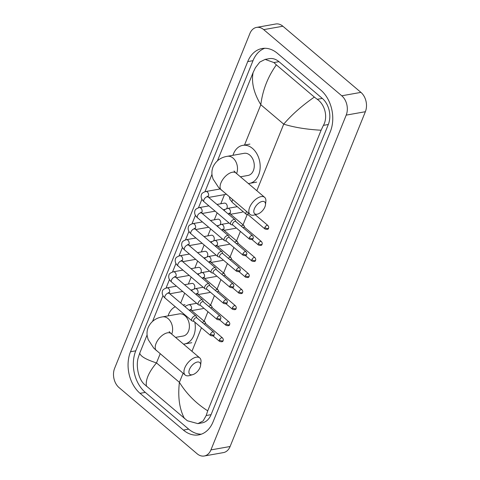 <?xml version="1.0" encoding="UTF-8"?>
<svg xmlns="http://www.w3.org/2000/svg" width="480" height="480" viewBox="0 0 480 480"><rect width="100%" height="100%" fill="white"/><g stroke="black" fill="none" stroke-linecap="round" stroke-linejoin="round"><path stroke-width="0.72" d="M119.07 387.618A14.04 10.116 79.9 0 1 114.63 368.286L249.894 33.492A14.04 10.116 79.9 0 1 256.566 27.402A14.04 10.116 79.9 0 1 263.706 29.634L341.754 95.784A14.04 10.116 79.9 0 1 346.2 115.116L210.93 449.91A14.04 10.116 79.9 0 1 204.258 456A14.04 10.116 79.9 0 1 197.118 453.768L119.07 387.618M256.566 27.402L275.742 24A14.04 10.116 79.9 0 1 282.882 26.232L360.93 92.382A14.04 10.116 79.9 0 1 365.37 111.714L230.106 446.508A14.04 10.116 79.9 0 1 223.434 452.598L204.258 456M320.778 90.072L277.422 53.322A30.192 21.756 -100.1 0 0 262.074 48.522A30.192 21.756 -100.1 0 0 247.722 61.614L130.494 351.768A30.192 21.756 -100.1 0 0 140.046 393.33L183.408 430.08A30.192 21.756 -100.1 0 0 198.75 434.88A30.192 21.756 -100.1 0 0 213.102 421.788L330.336 131.634A30.192 21.756 -100.1 0 0 320.778 90.072M264.75 48.282A30.192 21.756 -100.1 0 0 252.996 60.678L135.762 350.832A30.192 21.756 -100.1 0 0 145.32 392.4L188.676 429.144A30.192 21.756 -100.1 0 0 201.348 434.184M321.102 130.224C306.732 129.444 294.276 127.422 283.722 124.146C291.702 114.768 301.914 105.744 314.352 97.074L317.25 99.306C324.84 104.436 328.212 116.982 323.412 125.376L321.102 130.224L207.732 410.82L206.184 415.53L203.13 420.948L197.874 423.624L202.062 422.886A18.96 13.662 -100.1 0 0 211.074 414.666L328.302 124.506A18.96 13.662 -100.1 0 0 322.308 98.412L278.946 61.662A18.96 13.662 -100.1 0 0 269.31 58.65L265.122 59.388L273.888 62.556L276.354 64.866C267.852 76.8 262.668 90.084 260.808 104.724C253.812 93.126 251.238 82.41 253.092 72.582L217.482 160.734M197.874 423.624L187.368 420.768L144.012 384.018C138.312 378.552 135.858 365.844 138.18 357.894L139.722 353.178C140.556 356.358 146.142 359.604 156.492 362.916C148.662 372.264 145.32 380.07 146.472 386.328M211.974 174.36L204.966 191.712M201.906 199.278L198.474 207.768M195.414 215.34L191.988 223.824M188.928 231.396L185.502 239.886M182.442 247.458L179.01 255.942M175.95 263.514L172.524 272.004M169.464 279.576L166.038 288.06M162.978 295.632L152.598 321.318M147.09 334.95L139.722 353.178M253.092 72.582L255.408 67.734L259.788 62.082L265.122 59.394M314.352 97.074L276.354 64.866M184.47 418.536C179.418 409.008 177.726 396.942 179.406 382.338C186.612 393.9 196.05 403.398 207.732 410.82M254.376 208.758A7.722 4.044 130.3 0 0 257.598 214.08A7.722 4.044 130.3 0 0 264.918 206.886A7.722 4.044 130.3 0 0 265.482 204.78A7.722 4.044 130.3 0 0 261.276 201.702A7.722 4.044 130.3 0 0 254.376 208.758M257.598 214.08L254.388 214.986A11.232 5.88 -49.7 0 1 250.098 214.458A11.232 5.88 -49.7 0 1 249.696 207.252A11.232 5.88 -49.7 0 1 256.944 198.426A11.232 5.88 -49.7 0 1 264.63 197.322A11.232 5.88 -49.7 0 1 265.848 201.462L265.482 204.78M240.414 176.796L248.04 175.446A11.232 8.094 -100.1 0 0 254.226 166.932A11.232 8.094 -100.1 0 0 249.822 155.112A11.232 8.094 -100.1 0 0 244.11 153.324L227.334 156.3C220.698 157.35 215.934 160.872 213.042 166.866C211.92 169.752 211.62 172.698 212.154 175.722L213.054 179.016L218.682 187.596L250.098 214.458M232.974 155.298A19.308 13.914 79.9 0 1 242.7 145.374A19.308 13.914 79.9 0 1 252.516 148.44A19.308 13.914 79.9 0 1 260.088 168.768A19.308 13.914 79.9 0 1 249.45 183.396A19.308 13.914 79.9 0 1 248.358 183.528M189.492 369.348A7.722 4.044 130.3 0 0 192.72 374.664A7.722 4.044 130.3 0 0 200.04 367.476A7.722 4.044 130.3 0 0 200.598 365.364A7.722 4.044 130.3 0 0 196.392 362.292A7.722 4.044 130.3 0 0 189.492 369.348M192.72 374.664L189.504 375.576A11.232 5.88 -49.7 0 1 185.22 375.048A11.232 5.88 -49.7 0 1 184.812 367.836A11.232 5.88 -49.7 0 1 192.06 359.01A11.232 5.88 -49.7 0 1 199.746 357.906A11.232 5.88 -49.7 0 1 200.97 362.046L200.598 365.364M175.536 337.386L183.156 336.03A11.232 8.094 -100.1 0 0 189.348 327.522A11.232 8.094 -100.1 0 0 184.944 315.696A11.232 8.094 -100.1 0 0 179.232 313.908L162.456 316.884C155.814 317.934 151.05 321.456 148.164 327.456C147.036 330.336 146.742 333.288 147.27 336.306L148.17 339.6L153.798 348.186L185.22 375.048M168.09 315.888A19.308 13.914 79.9 0 1 175.308 306.756M194.82 322.14A19.308 13.914 79.9 0 1 184.566 343.98A19.308 13.914 79.9 0 1 183.474 344.112M235.842 221.58L235.176 220.002A3.162 1.656 130.3 0 0 234.924 219.654A3.162 1.656 130.3 0 0 233.934 219.45A3.162 1.656 130.3 0 0 230.724 222.444A3.162 1.656 130.3 0 0 230.838 224.472A3.162 1.656 130.3 0 0 231.228 224.664L232.89 225.066M249.438 237.696A2.28 1.194 130.3 0 1 250.914 235.902A2.28 1.194 130.3 0 1 252.474 235.68L235.722 221.484A2.28 1.194 130.3 0 0 235.008 221.34A2.28 1.194 130.3 0 0 232.692 223.5A2.28 1.194 130.3 0 0 232.77 224.964L249.522 239.16C251.892 239.88 253.092 239.586 253.116 238.272A2.28 1.038 22 0 1 252.48 238.674A2.28 1.038 -158 0 1 249.438 237.696A2.28 1.194 130.3 0 0 249.522 239.16M216.978 204.444L224.394 203.124A3.162 2.274 79.9 0 1 226.002 203.628A3.162 2.274 79.9 0 1 226.626 208.638M229.356 237.642L228.69 236.064A3.162 1.656 130.3 0 0 228.432 235.71A3.162 1.656 130.3 0 0 227.442 235.512A3.162 1.656 130.3 0 0 224.232 238.5A3.162 1.656 130.3 0 0 224.346 240.528A3.162 1.656 130.3 0 0 224.736 240.726L226.404 241.122M242.952 253.752A2.28 1.194 130.3 0 1 244.422 251.964A2.28 1.194 130.3 0 1 245.988 251.736L229.236 237.54A2.28 1.194 130.3 0 0 228.522 237.396A2.28 1.194 130.3 0 0 226.2 239.556A2.28 1.194 130.3 0 0 226.284 241.02L243.036 255.216C245.406 255.936 246.6 255.642 246.624 254.334A2.28 1.038 22 0 1 245.994 254.736A2.28 1.038 -158 0 1 242.952 253.752A2.28 1.194 130.3 0 0 243.036 255.216M210.486 220.5L217.908 219.186A3.162 2.274 79.9 0 1 219.51 219.684A3.162 2.274 79.9 0 1 220.134 224.694M222.864 253.698L222.198 252.12A3.162 1.656 130.3 0 0 221.946 251.766A3.162 1.656 130.3 0 0 220.956 251.568A3.162 1.656 130.3 0 0 217.746 254.562A3.162 1.656 130.3 0 0 217.86 256.59A3.162 1.656 130.3 0 0 218.25 256.782L219.912 257.178M236.466 269.814A2.28 1.194 130.3 0 1 237.936 268.02A2.28 1.194 130.3 0 1 239.496 267.798L222.744 253.596A2.28 1.194 130.3 0 0 222.03 253.452A2.28 1.194 130.3 0 0 219.714 255.618A2.28 1.194 130.3 0 0 219.798 257.082L236.544 271.278C238.92 271.998 240.114 271.698 240.138 270.39A2.28 1.038 22 0 1 239.508 270.792A2.28 1.038 -158 0 1 236.466 269.814A2.28 1.194 130.3 0 0 236.544 271.278M204 236.562L211.416 235.242A3.162 2.274 79.9 0 1 213.024 235.746A3.162 2.274 79.9 0 1 213.648 240.756M216.378 269.76L215.712 268.182A3.162 1.656 130.3 0 0 215.46 267.828A3.162 1.656 130.3 0 0 214.47 267.63A3.162 1.656 130.3 0 0 211.26 270.618A3.162 1.656 130.3 0 0 211.374 272.646A3.162 1.656 130.3 0 0 211.764 272.838L213.426 273.24M229.974 285.87A2.28 1.194 130.3 0 1 231.45 284.076A2.28 1.194 130.3 0 1 233.01 283.854L216.258 269.658A2.28 1.194 130.3 0 0 215.544 269.514A2.28 1.194 130.3 0 0 213.228 271.674A2.28 1.194 130.3 0 0 213.306 273.138L230.058 287.334C232.428 288.054 233.628 287.76 233.652 286.452A2.28 1.038 22 0 1 233.016 286.854A2.28 1.038 -158 0 1 229.974 285.87A2.28 1.194 130.3 0 0 230.058 287.334M197.514 252.618L204.93 251.304A3.162 2.274 79.9 0 1 206.538 251.802A3.162 2.274 79.9 0 1 207.162 256.812M209.892 285.816L209.226 284.238A3.162 1.656 130.3 0 0 208.968 283.884A3.162 1.656 130.3 0 0 207.978 283.686A3.162 1.656 130.3 0 0 204.768 286.68A3.162 1.656 130.3 0 0 204.882 288.708A3.162 1.656 130.3 0 0 205.272 288.9L206.94 289.296M223.488 301.932A2.28 1.194 130.3 0 1 224.958 300.138A2.28 1.194 130.3 0 1 226.524 299.91L209.772 285.714A2.28 1.194 130.3 0 0 209.058 285.57A2.28 1.194 130.3 0 0 206.736 287.73A2.28 1.194 130.3 0 0 206.82 289.2L223.572 303.396C225.942 304.11 227.136 303.816 227.16 302.508A2.28 1.038 22 0 1 226.53 302.91A2.28 1.038 -158 0 1 223.488 301.932A2.28 1.194 130.3 0 0 223.572 303.396M191.022 268.674L198.444 267.36A3.162 2.274 79.9 0 1 200.046 267.864A3.162 2.274 79.9 0 1 200.67 272.874M203.4 301.872L202.734 300.3A3.162 1.656 130.3 0 0 202.482 299.946A3.162 1.656 130.3 0 0 201.492 299.748A3.162 1.656 130.3 0 0 198.282 302.736A3.162 1.656 130.3 0 0 198.396 304.764A3.162 1.656 130.3 0 0 198.786 304.956L200.448 305.358M217.002 317.988A2.28 1.194 130.3 0 1 218.472 316.194A2.28 1.194 130.3 0 1 220.032 315.972L203.28 301.776A2.28 1.194 130.3 0 0 202.566 301.632A2.28 1.194 130.3 0 0 200.25 303.792A2.28 1.194 130.3 0 0 200.334 305.256L217.08 319.452C219.456 320.172 220.65 319.878 220.674 318.564A2.28 1.038 22 0 1 220.044 318.972A2.28 1.038 -158 0 1 217.002 317.988A2.28 1.194 130.3 0 0 217.08 319.452M184.536 284.736L191.952 283.416A3.162 2.274 79.9 0 1 193.56 283.92A3.162 2.274 79.9 0 1 194.184 288.93M196.914 317.934L196.248 316.356A3.162 1.656 130.3 0 0 195.99 316.002A3.162 1.656 130.3 0 0 195.006 315.804A3.162 1.656 130.3 0 0 191.79 318.798A3.162 1.656 130.3 0 0 191.91 320.826A3.162 1.656 130.3 0 0 192.3 321.018L193.962 321.414M210.51 334.044A2.28 1.194 130.3 0 1 211.986 332.256A2.28 1.194 130.3 0 1 213.546 332.028L196.794 317.832A2.28 1.194 130.3 0 0 196.08 317.688A2.28 1.194 130.3 0 0 193.764 319.848A2.28 1.194 130.3 0 0 193.842 321.312L210.594 335.514C212.964 336.228 214.164 335.934 214.188 334.626A2.28 1.038 22 0 1 213.552 335.028A2.28 1.038 -158 0 1 210.51 334.044A2.28 1.194 130.3 0 0 210.594 335.514M248.292 212.928A2.28 1.194 130.3 0 0 248.112 213.306A2.28 1.194 130.3 0 0 248.19 214.77L264.942 228.972C267.312 229.686 268.512 229.392 268.536 228.084A2.28 1.038 22 0 1 267.9 228.486A2.28 1.038 -158 0 1 264.858 227.508A2.28 1.194 130.3 0 0 264.942 228.972M246.558 211.458A3.162 1.656 130.3 0 0 246.258 214.284A3.162 1.656 130.3 0 0 246.648 214.476L248.31 214.872M244.776 227.448L244.11 225.876A3.162 1.656 130.3 0 0 243.852 225.522A3.162 1.656 130.3 0 0 242.862 225.324A3.162 1.656 130.3 0 0 241.248 226.164M261.408 241.548C262.236 242.664 262.452 243.528 262.044 244.14A2.28 1.038 22 0 1 261.414 244.548A2.28 1.038 -158 0 1 258.372 243.564A2.28 1.194 130.3 0 1 259.842 241.77A2.28 1.194 130.3 0 1 261.408 241.548L244.656 227.352A2.28 1.194 130.3 0 0 243.942 227.208A2.28 1.194 130.3 0 0 242.994 227.646M242.928 211.464A3.162 2.274 79.9 0 1 241.704 212.304L230.586 214.278M238.284 243.51L237.618 241.932A3.162 1.656 130.3 0 0 237.366 241.578A3.162 1.656 130.3 0 0 236.376 241.38A3.162 1.656 130.3 0 0 234.762 242.22M254.916 257.604C255.75 258.726 255.96 259.59 255.558 260.202A2.28 1.038 22 0 1 254.928 260.604A2.28 1.038 -158 0 1 251.886 259.62A2.28 1.194 130.3 0 1 253.356 257.832A2.28 1.194 130.3 0 1 254.916 257.604L238.164 243.408A2.28 1.194 130.3 0 0 237.45 243.264A2.28 1.194 130.3 0 0 236.508 243.702M236.172 227.844A3.162 2.274 79.9 0 1 235.218 228.366L224.1 230.334M231.798 259.566L231.132 257.988A3.162 1.656 130.3 0 0 230.874 257.64A3.162 1.656 130.3 0 0 229.89 257.436A3.162 1.656 130.3 0 0 228.27 258.282M248.43 273.666C249.258 274.782 249.474 275.646 249.072 276.258A2.28 1.038 22 0 1 248.436 276.66A2.28 1.038 -158 0 1 245.394 275.682A2.28 1.194 130.3 0 1 246.87 273.888A2.28 1.194 130.3 0 1 248.43 273.666L231.678 259.47A2.28 1.194 130.3 0 0 230.964 259.326A2.28 1.194 130.3 0 0 230.016 259.758M229.686 243.906A3.162 2.274 79.9 0 1 228.726 244.422L217.614 246.396M225.312 275.628L224.646 274.05A3.162 1.656 130.3 0 0 224.388 273.696A3.162 1.656 130.3 0 0 223.398 273.498A3.162 1.656 130.3 0 0 221.784 274.338M241.944 289.722C242.772 290.838 242.988 291.708 242.58 292.32A2.28 1.038 22 0 1 241.95 292.722A2.28 1.038 -158 0 1 238.908 291.738A2.28 1.194 130.3 0 1 240.378 289.95A2.28 1.194 130.3 0 1 241.944 289.722L225.192 275.526A2.28 1.194 130.3 0 0 224.478 275.382A2.28 1.194 130.3 0 0 223.53 275.82M223.194 259.962A3.162 2.274 79.9 0 1 222.24 260.478L211.122 262.452M218.82 291.684L218.154 290.106A3.162 1.656 130.3 0 0 217.902 289.752A3.162 1.656 130.3 0 0 216.912 289.554A3.162 1.656 130.3 0 0 215.298 290.4M235.452 305.784C236.286 306.9 236.496 307.764 236.094 308.376A2.28 1.038 22 0 1 235.464 308.778A2.28 1.038 -158 0 1 232.422 307.8A2.28 1.194 130.3 0 1 233.892 306.006A2.28 1.194 130.3 0 1 235.452 305.784L218.7 291.582A2.28 1.194 130.3 0 0 217.986 291.438A2.28 1.194 130.3 0 0 217.044 291.876M216.708 276.018A3.162 2.274 79.9 0 1 215.754 276.54L204.636 278.514M212.334 307.746L211.668 306.168A3.162 1.656 130.3 0 0 211.41 305.814A3.162 1.656 130.3 0 0 210.426 305.616A3.162 1.656 130.3 0 0 208.806 306.456M228.966 321.84C229.794 322.956 230.01 323.826 229.608 324.438A2.28 1.038 22 0 1 228.972 324.84A2.28 1.038 -158 0 1 225.93 323.856A2.28 1.194 130.3 0 1 227.406 322.062A2.28 1.194 130.3 0 1 228.966 321.84L212.214 307.644A2.28 1.194 130.3 0 0 211.5 307.5A2.28 1.194 130.3 0 0 210.552 307.938M210.222 292.08A3.162 2.274 79.9 0 1 209.262 292.596L198.15 294.57M205.842 323.802L205.182 322.224A3.162 1.656 130.3 0 0 204.924 321.87A3.162 1.656 130.3 0 0 203.934 321.672A3.162 1.656 130.3 0 0 202.32 322.518M222.474 337.896C223.308 339.018 223.524 339.882 223.116 340.494A2.28 1.038 22 0 1 222.486 340.896A2.28 1.038 -158 0 1 219.444 339.918A2.28 1.194 130.3 0 1 220.914 338.124A2.28 1.194 130.3 0 1 222.474 337.896L205.728 323.7A2.28 1.194 130.3 0 0 205.014 323.556A2.28 1.194 130.3 0 0 204.066 323.994M203.73 308.136A3.162 2.274 79.9 0 1 202.776 308.658L191.658 310.626M256.83 190.71L283.722 124.146L260.808 104.724L244.446 145.218M183.084 373.236L179.406 382.338L156.492 362.916L160.17 353.814M180.684 303.03L184.68 293.142M188.352 284.058L191.172 277.086M194.838 268.002L197.658 261.024M201.33 251.94L204.144 244.968M207.816 235.884L210.636 228.906M214.302 219.822L217.122 212.85M220.794 203.766L224.49 194.622M191.946 351.294L201.456 327.762M204.114 321.186L207.942 311.706M210.6 305.124L214.428 295.644M217.086 289.068L220.92 279.588M223.578 273.006L227.406 263.532M230.064 256.95L233.892 247.47M236.55 240.888L240.384 231.414M243.042 224.832L247.176 214.602M210.93 449.91L230.106 446.508M346.2 115.116L365.37 111.714M341.754 95.784L360.93 92.382M263.706 29.634L282.882 26.232M135.762 350.832L130.494 351.768M145.32 392.4L140.046 393.33M252.996 60.678L247.722 61.614M188.676 429.144L183.408 430.08M322.308 98.412L317.25 99.306M328.302 124.506L323.412 125.376M211.074 414.666L206.184 415.53M278.946 61.662L273.888 62.556M236.598 173.562A11.232 8.094 -100.1 0 0 236.598 173.55A11.232 8.094 -100.1 0 0 233.046 158.088A11.232 8.094 -100.1 0 0 227.334 156.3M234.03 170.988L235.872 172.95A11.232 5.88 130.3 0 0 228.186 174.054A11.232 5.88 130.3 0 0 220.938 182.88A11.232 5.88 130.3 0 0 221.346 190.086M171.714 334.146A11.232 8.094 -100.1 0 0 171.72 334.14A11.232 8.094 -100.1 0 0 168.162 318.672A11.232 8.094 -100.1 0 0 162.456 316.884M169.146 331.578L170.994 333.534A11.232 5.88 130.3 0 0 163.308 334.638A11.232 5.88 130.3 0 0 156.06 343.464A11.232 5.88 130.3 0 0 156.468 350.676M207.342 196.944L207.366 196.098L208.128 196.944A3.162 1.656 130.3 0 0 205.968 197.256A3.162 1.656 130.3 0 0 203.928 199.734A3.162 1.656 130.3 0 0 203.868 199.902A3.162 1.656 130.3 0 0 204.042 201.762C201.6 199.668 200.694 197.412 201.33 194.994C201.444 193.59 202.92 192.432 205.764 191.526A3.162 2.274 79.9 0 1 207.372 192.024A3.162 2.274 79.9 0 1 208.434 196.206A3.162 2.274 79.9 0 1 208.086 196.908M200.85 213L200.88 212.16L201.642 213A3.162 1.656 130.3 0 0 199.482 213.312A3.162 1.656 130.3 0 0 197.442 215.796A3.162 1.656 130.3 0 0 197.382 215.958A3.162 1.656 130.3 0 0 197.556 217.824C195.114 215.73 194.208 213.474 194.844 211.056C194.952 209.646 196.434 208.488 199.278 207.582A3.162 2.274 79.9 0 1 200.88 208.086A3.162 2.274 79.9 0 1 201.942 212.268A3.162 2.274 79.9 0 1 201.6 212.964M194.364 229.062L194.394 228.216L195.156 229.062A3.162 1.656 130.3 0 0 192.99 229.374A3.162 1.656 130.3 0 0 190.956 231.852A3.162 1.656 130.3 0 0 190.89 232.014A3.162 1.656 130.3 0 0 191.07 233.88C188.622 231.786 187.722 229.53 188.352 227.112C188.466 225.702 189.942 224.55 192.786 223.644A3.162 2.274 79.9 0 1 194.394 224.142A3.162 2.274 79.9 0 1 195.456 228.324A3.162 2.274 79.9 0 1 195.114 229.026M187.878 245.118L187.902 244.278L188.664 245.118A3.162 1.656 130.3 0 0 186.504 245.43A3.162 1.656 130.3 0 0 184.464 247.914A3.162 1.656 130.3 0 0 184.404 248.076A3.162 1.656 130.3 0 0 184.578 249.942C182.136 247.842 181.23 245.586 181.866 243.174C181.98 241.764 183.456 240.606 186.3 239.7A3.162 2.274 79.9 0 1 187.908 240.204A3.162 2.274 79.9 0 1 188.97 244.386A3.162 2.274 79.9 0 1 188.622 245.082M181.386 261.18L181.416 260.334L182.178 261.18A3.162 1.656 130.3 0 0 180.018 261.486A3.162 1.656 130.3 0 0 177.978 263.97A3.162 1.656 130.3 0 0 177.918 264.132A3.162 1.656 130.3 0 0 178.092 265.998C175.65 263.904 174.744 261.648 175.38 259.23C175.488 257.82 176.97 256.662 179.814 255.756A3.162 2.274 79.9 0 1 181.416 256.26A3.162 2.274 79.9 0 1 182.478 260.442A3.162 2.274 79.9 0 1 182.136 261.144M174.9 277.236L174.93 276.396L175.692 277.236A3.162 1.656 130.3 0 0 173.526 277.548A3.162 1.656 130.3 0 0 171.492 280.032A3.162 1.656 130.3 0 0 171.426 280.194A3.162 1.656 130.3 0 0 171.606 282.06C169.158 279.96 168.258 277.704 168.888 275.286C169.002 273.882 170.478 272.724 173.322 271.818A3.162 2.274 79.9 0 1 174.93 272.322A3.162 2.274 79.9 0 1 175.992 276.504A3.162 2.274 79.9 0 1 175.644 277.2M168.414 293.298L168.438 292.452L169.2 293.298A3.162 1.656 130.3 0 0 167.04 293.604A3.162 1.656 130.3 0 0 165 296.088A3.162 1.656 130.3 0 0 164.94 296.25A3.162 1.656 130.3 0 0 165.114 298.116C162.672 296.022 161.766 293.766 162.402 291.348C162.516 289.938 163.992 288.78 166.836 287.874A3.162 2.274 79.9 0 1 168.444 288.378A3.162 2.274 79.9 0 1 169.506 292.56A3.162 2.274 79.9 0 1 169.158 293.262M268.536 228.084C268.938 227.472 268.722 226.608 267.894 225.486A2.28 1.194 130.3 0 0 266.334 225.714A2.28 1.194 130.3 0 0 264.858 227.508M232.728 199.734A3.162 1.656 130.3 0 0 232.248 200.694A3.162 1.656 130.3 0 0 232.428 202.56L229.89 199.26L229.488 196.992M224.004 210.396L225.102 209.376L227.658 208.38A3.162 2.274 79.9 0 1 229.266 208.884A3.162 2.274 79.9 0 1 230.328 213.066A3.162 2.274 79.9 0 1 229.98 213.762M229.236 213.798L229.26 212.958L230.022 213.798A3.162 1.656 130.3 0 0 229.032 213.6A3.162 1.656 130.3 0 0 228.168 213.924M258.372 243.564A2.28 1.194 130.3 0 0 258.456 245.028L251.934 239.502M217.518 226.458L218.616 225.432L221.172 224.436A3.162 2.274 79.9 0 1 222.774 224.94A3.162 2.274 79.9 0 1 223.836 229.122A3.162 2.274 79.9 0 1 223.494 229.824M222.744 229.86L222.774 229.014L223.536 229.86A3.162 1.656 130.3 0 0 222.546 229.656A3.162 1.656 130.3 0 0 221.676 229.986M251.886 259.62A2.28 1.194 130.3 0 0 251.964 261.09L245.442 255.558M211.026 242.514L212.13 241.494L214.68 240.498A3.162 2.274 79.9 0 1 216.288 240.996A3.162 2.274 79.9 0 1 217.35 245.178A3.162 2.274 79.9 0 1 217.008 245.88M216.258 245.916L216.288 245.076L217.05 245.916A3.162 1.656 130.3 0 0 216.06 245.718A3.162 1.656 130.3 0 0 215.19 246.042M245.394 275.682A2.28 1.194 130.3 0 0 245.478 277.146L238.956 271.62M204.54 258.576L205.638 257.55L208.194 256.554A3.162 2.274 79.9 0 1 209.802 257.058A3.162 2.274 79.9 0 1 210.864 261.24A3.162 2.274 79.9 0 1 210.516 261.936M209.772 261.972L209.796 261.132L210.558 261.972A3.162 1.656 130.3 0 0 209.568 261.774A3.162 1.656 130.3 0 0 208.704 262.098M238.908 291.738A2.28 1.194 130.3 0 0 238.992 293.202L232.47 287.676M198.054 274.632L199.152 273.612L201.708 272.616A3.162 2.274 79.9 0 1 203.31 273.114A3.162 2.274 79.9 0 1 204.372 277.296A3.162 2.274 79.9 0 1 204.03 277.998M203.28 278.034L203.31 277.188L204.072 278.034A3.162 1.656 130.3 0 0 203.082 277.836A3.162 1.656 130.3 0 0 202.212 278.16M232.422 307.8A2.28 1.194 130.3 0 0 232.5 309.264L225.978 303.738M191.562 290.688L192.666 289.668L195.216 288.672A3.162 2.274 79.9 0 1 196.824 289.176A3.162 2.274 79.9 0 1 197.886 293.358A3.162 2.274 79.9 0 1 197.538 294.054M196.794 294.09L196.824 293.25L197.586 294.09A3.162 1.656 130.3 0 0 196.596 293.892A3.162 1.656 130.3 0 0 195.726 294.216M225.93 323.856A2.28 1.194 130.3 0 0 226.014 325.32L219.492 319.794M185.076 306.75L186.174 305.73L188.73 304.728A3.162 2.274 79.9 0 1 190.338 305.232A3.162 2.274 79.9 0 1 191.4 309.414A3.162 2.274 79.9 0 1 191.052 310.116M190.308 310.152L190.332 309.306L191.094 310.152A3.162 1.656 130.3 0 0 190.104 309.954A3.162 1.656 130.3 0 0 189.234 310.278M219.444 339.918A2.28 1.194 130.3 0 0 219.528 341.382L213.006 335.85M242.7 145.374L249.894 144.096M249.45 183.396L256.638 182.118M235.872 172.95L264.63 197.322M183.048 305.034L185.01 304.686M184.566 343.98L191.76 342.708M170.994 333.534L199.746 357.906M252.474 235.68C253.302 236.796 253.518 237.66 253.116 238.272M220.092 188.982L205.764 191.526M204.042 201.762L230.838 224.472M226.308 194.298L208.692 197.424M208.128 196.944L234.924 219.654M245.988 251.736C246.816 252.852 247.032 253.722 246.624 254.334M208.896 205.878L199.278 207.582M197.556 217.824L224.346 240.528M225.024 209.43L223.236 209.748M215.154 211.182L202.206 213.48M201.642 213L228.432 235.71M239.496 267.798C240.33 268.914 240.54 269.778 240.138 270.39M202.404 221.934L192.786 223.644M191.07 233.88L217.86 256.59M218.538 225.492L216.75 225.81M208.668 227.244L195.72 229.542M195.156 229.062L221.946 251.766M233.01 283.854C233.838 284.97 234.054 285.84 233.652 286.452M195.918 237.99L186.3 239.7M184.578 249.942L211.374 272.646M212.052 241.548L210.264 241.866M202.182 243.3L189.228 245.598M188.664 245.118L215.46 267.828M226.524 299.91C227.352 301.032 227.568 301.896 227.16 302.508M189.432 254.052L179.814 255.756M178.092 265.998L204.882 288.708M205.56 257.61L203.772 257.922M195.69 259.356L182.742 261.654M182.178 261.18L208.968 283.884M220.032 315.972C220.866 317.088 221.076 317.952 220.674 318.564M182.94 270.108L173.322 271.818M171.606 282.06L198.396 304.764M199.074 273.666L197.286 273.984M189.204 275.418L176.256 277.716M175.692 277.236L202.482 299.946M213.546 332.028C214.374 333.15 214.59 334.014 214.188 334.626M176.454 286.17L166.836 287.874M165.114 298.116L191.91 320.826M192.588 289.722L190.8 290.04M182.718 291.474L169.764 293.772M169.2 293.298L195.99 316.002M232.428 202.56L246.258 214.284M267.894 225.486L255.222 214.752M237.276 206.67L227.658 208.38M230.022 213.798L243.852 225.522M258.456 245.028C260.826 245.748 262.02 245.454 262.044 244.14M229.128 223.026L221.172 224.436M223.536 229.86L237.366 241.578M251.964 261.09C254.34 261.804 255.534 261.51 255.558 260.202M222.642 239.082L214.68 240.498M217.05 245.916L230.874 257.64M245.478 277.146C247.848 277.866 249.048 277.572 249.072 276.258M216.156 255.144L208.194 256.554M210.558 261.972L224.388 273.696M238.992 293.202C241.362 293.922 242.556 293.628 242.58 292.32M209.664 271.2L201.708 272.616M204.072 278.034L217.902 289.752M232.5 309.264C234.876 309.984 236.07 309.684 236.094 308.376M203.178 287.262L195.216 288.672M197.586 294.09L211.41 305.814M226.014 325.32C228.384 326.04 229.584 325.746 229.608 324.438M196.686 303.318L188.73 304.728M191.094 310.152L204.924 321.87M219.528 341.382C221.898 342.096 223.092 341.802 223.116 340.494"/></g></svg>
